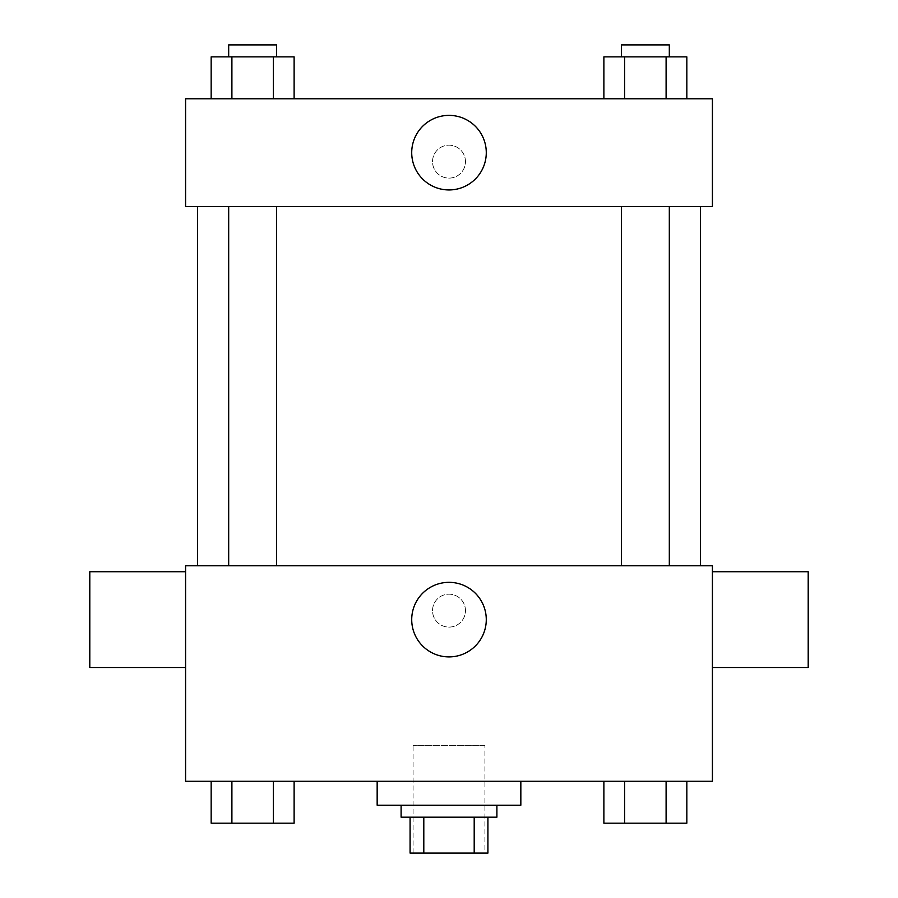 <?xml version="1.0" encoding="UTF-8"?>
<svg xmlns="http://www.w3.org/2000/svg" width="898" height="898" viewBox="0 0 898 898"><rect width="100%" height="100%" fill="white"/><g stroke="black" fill="none" stroke-linecap="round" stroke-linejoin="round"><path stroke-width="0.67" stroke-dasharray="4.49 3.37" d="M484.92 745.34L413.08 745.34L484.92 745.34L484.92 853.1L413.08 853.1L484.92 853.1M423.8 853.1L410.083 853.1L410.083 817.18L423.8 817.18L423.8 853.1L487.917 853.1M474.2 817.18L423.8 817.18L474.2 817.18L474.2 853.1M423.8 817.18L410.083 817.18M401.103 817.18L496.897 817.18M449 805.203L401.103 805.203L449 805.203M520.84 805.203L377.16 805.203M520.84 781.26L377.16 781.26L520.84 781.26M211.165 781.26L211.165 823.163L231.897 823.163L211.165 823.163L231.897 823.163L231.897 781.26L273.374 781.26L211.165 781.26L294.117 781.26L231.897 781.26L231.897 823.163L294.117 823.163L273.374 823.163L294.117 823.163L294.117 781.26L273.374 781.26L294.117 781.26L273.374 781.26L273.374 823.163L231.897 823.163L273.374 823.163L273.374 781.26L294.117 781.26L231.897 781.26L294.117 781.26M185.583 781.26L712.417 781.26L712.417 565.74L185.583 565.74L185.583 781.26M603.883 781.26L603.883 823.163L624.626 823.163L603.883 823.163L624.626 823.163L624.626 781.26L666.103 781.26L603.883 781.26L686.835 781.26L624.626 781.26L624.626 823.163L686.835 823.163L666.103 823.163L686.835 823.163L686.835 781.26L666.103 781.26L686.835 781.26L666.103 781.26L666.103 823.163L624.626 823.163L666.103 823.163L666.103 781.26L686.835 781.26L624.626 781.26L686.835 781.26M465.467 610.64A16.467 16.467 0 0 0 440.772 596.373A16.467 16.467 0 0 0 440.772 624.896A16.467 16.467 0 0 0 465.467 610.64A16.467 16.467 0 0 0 440.772 596.373A16.467 16.467 0 0 0 440.772 624.896A16.467 16.467 0 0 0 465.467 610.64M700.44 565.74L197.56 565.74L700.44 565.74M276.584 565.74L228.687 565.74L276.584 565.74L228.687 565.74L276.584 565.74L276.584 206.54L228.687 206.54L276.584 206.54M669.313 565.74L621.416 565.74L669.313 565.74L621.416 565.74L669.313 565.74L669.313 206.54L621.416 206.54L669.313 206.54M185.583 667.517L185.583 571.723L185.583 667.517M712.417 571.723L712.417 667.517L712.417 571.723M808.2 571.723L808.2 667.517M89.8 667.517L89.8 571.723M486.278 619.62A37.278 37.278 0 0 1 430.355 651.903A37.278 37.278 0 0 1 430.355 587.337A37.278 37.278 0 0 1 486.278 619.62M700.44 206.54L197.56 206.54L700.44 206.54M185.583 206.54L712.417 206.54L712.417 98.78L185.583 98.78L185.583 206.54M465.467 161.64A16.467 16.467 0 0 0 440.772 147.384A16.467 16.467 0 0 0 440.772 175.907A16.467 16.467 0 0 0 465.467 161.64A16.467 16.467 0 0 0 440.772 147.384A16.467 16.467 0 0 0 440.772 175.907A16.467 16.467 0 0 0 465.467 161.64M211.165 98.78L211.165 56.877L231.897 56.877L231.897 98.78L211.165 98.78L294.117 98.78L211.165 98.78L294.117 98.78L211.165 98.78L294.117 98.78L211.165 98.78L231.897 98.78L231.897 56.877L294.117 56.877L273.374 56.877L273.374 98.78L273.374 56.877L211.165 56.877L294.117 56.877L294.117 98.78M603.883 98.78L603.883 56.877L624.626 56.877L624.626 98.78L603.883 98.78L686.835 98.78L603.883 98.78L686.835 98.78L603.883 98.78L686.835 98.78L603.883 98.78L624.626 98.78L624.626 56.877L686.835 56.877L666.103 56.877L666.103 98.78L666.103 56.877L603.883 56.877L686.835 56.877L686.835 98.78M185.583 178.107L185.594 145.184L185.583 178.107M712.417 145.184L712.406 178.107L712.417 145.184M486.278 152.66A37.278 37.278 0 0 1 430.355 184.943A37.278 37.278 0 0 1 430.355 120.377A37.278 37.278 0 0 1 486.278 152.66M669.313 56.877L621.416 56.877L669.313 56.877L621.416 56.877L669.313 56.877L669.313 44.9L621.416 44.9L669.313 44.9L621.416 44.9L621.416 56.877M276.584 56.877L228.687 56.877L276.584 56.877L228.687 56.877L276.584 56.877L276.584 44.9L228.687 44.9L276.584 44.9L228.687 44.9L228.687 56.877M666.103 56.877L666.103 98.78M624.626 56.877L624.626 98.78M273.374 56.877L273.374 98.78M231.897 56.877L231.897 98.78M669.313 823.163L621.416 823.163M276.584 823.163L228.687 823.163M666.103 781.26L666.103 823.163M624.626 781.26L624.626 823.163M273.374 781.26L273.374 823.163M231.897 781.26L231.897 823.163M413.08 853.1L413.08 745.34M228.687 206.54L228.687 565.74M621.416 206.54L621.416 565.74"/><path stroke-width="1.35" d="M474.2 817.18L474.2 853.1L410.083 853.1L410.083 817.18M474.2 853.1L487.917 853.1L487.917 817.18L487.917 853.1M496.897 805.203L496.897 817.18L401.103 817.18L401.103 805.203M423.8 817.18L423.8 853.1M377.16 781.26L377.16 805.203L520.84 805.203L520.84 781.26M712.417 781.26L185.583 781.26L185.583 565.74L712.417 565.74L712.417 781.26M486.278 619.62A37.278 37.278 0 0 1 430.355 651.903A37.278 37.278 0 0 1 430.355 587.337A37.278 37.278 0 0 1 486.278 619.62M712.417 667.517L808.2 667.517L808.2 571.723L712.417 571.723M185.583 571.723L89.8 571.723L89.8 667.517L185.583 667.517M700.44 206.54L700.44 565.74M621.416 565.74L621.416 206.54M276.584 206.54L276.584 565.74M712.417 206.54L185.583 206.54L185.583 98.78L712.417 98.78L712.417 206.54M486.278 152.66A37.278 37.278 0 0 1 430.355 184.943A37.278 37.278 0 0 1 430.355 120.377A37.278 37.278 0 0 1 486.278 152.66M686.835 98.78L686.835 56.877L603.883 56.877L603.883 98.78M666.103 56.877L666.103 98.78M624.626 56.877L624.626 98.78M621.416 56.877L621.416 44.9L669.313 44.9L669.313 56.877M294.117 98.78L294.117 56.877L211.165 56.877L211.165 98.78M273.374 56.877L273.374 98.78M231.897 56.877L231.897 98.78M228.687 56.877L228.687 44.9L276.584 44.9L276.584 56.877M686.835 781.26L686.835 823.163L603.883 823.163L603.883 781.26M666.103 781.26L666.103 823.163M624.626 781.26L624.626 823.163M669.313 823.163L621.416 823.163M294.117 781.26L294.117 823.163L211.165 823.163L211.165 781.26M273.374 781.26L273.374 823.163M231.897 781.26L231.897 823.163M276.584 823.163L228.687 823.163M197.56 206.54L197.56 565.74M669.313 565.74L669.313 206.54M228.687 206.54L228.687 565.74"/></g></svg>
